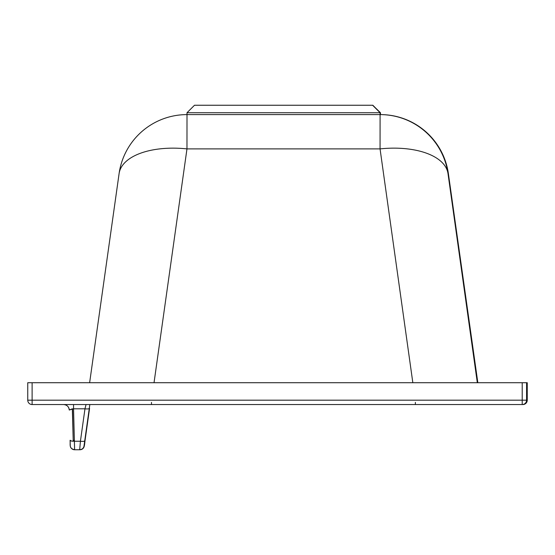 <?xml version="1.0" encoding="UTF-8"?>
<svg xmlns="http://www.w3.org/2000/svg" width="555" height="555" viewBox="0 0 555 555"><rect width="100%" height="100%" fill="white"/><g stroke="black" fill="none" stroke-linecap="round" stroke-linejoin="round"><path stroke-width="0.83" d="M27.75 382.721L27.75 400.183L27.75 382.721L527.25 382.721L527.25 400.183A4.364 4.364 90 0 1 522.886 404.546L522.886 404.546A4.364 4.364 0 0 0 524.836 404.089L524.836 404.089A4.364 4.364 0 0 0 527.25 400.183L526.584 400.183A4.364 4.364 90 0 1 522.22 404.546L522.886 404.546M473.623 354.603L475.885 370.657L473.623 354.603M32.114 382.721L32.114 400.183L27.75 400.183A4.364 4.364 -90 0 0 32.114 404.546L522.22 404.546L522.213 400.183L526.584 400.183L526.584 382.721M89.834 404.546L89.299 408.355A4.364 1.048 -172 0 1 84.971 408.799L73.551 408.799L73.551 404.546L63.645 404.546A5.612 5.612 90 0 1 69.25 410.006L72.275 408.841M448.378 173.618L477.841 382.721L448.385 173.646A68.591 68.591 -90 0 0 380.459 114.601A68.591 68.591 0 0 1 448.378 173.618L448.01 173.646A68.591 34.049 172 0 0 380.057 148.893L412.837 382.721M380.459 114.601L187.007 114.601L380.244 114.601L380.244 112.727L372.752 105.249L380.459 112.727L380.459 114.601M477.321 382.721L448.01 173.646A68.591 68.591 -90 0 0 380.092 114.601L380.057 148.893L186.973 148.893A68.591 34.035 -172 0 0 119.089 173.618L119.089 173.618A68.591 34.035 -172 0 0 119.089 173.646L89.632 382.721L119.089 173.618A68.591 68.591 90 0 1 187.007 114.601L187.007 112.727L380.244 112.727M74.432 440.49L73.211 440.226L72.538 408.806M89.57 408.355L85.005 440.795L89.57 408.355M84.27 445.998A4.364 4.364 90 0 1 79.948 449.751L82.397 449.009C84.242 446.269 84.194 448.322 85.005 440.795L84.02 445.998A4.364 4.364 90 0 1 79.691 449.751L74.606 449.751L73.551 408.799L69.25 410.006C68.848 406.676 66.982 404.859 63.645 404.546M74.863 449.751L74.606 449.751A4.364 4.364 -90 0 1 70.242 445.505L70.09 440.309A4.364 1.054 -1.6 0 0 74.453 441.246L80.419 441.246L79.691 449.751A4.364 4.364 90 0 0 84.02 445.998L84.742 440.795A4.364 1.048 -172 0 1 80.419 441.246L84.971 408.799L86.032 404.546M70.367 440.663L70.353 440.309A4.364 1.054 178.4 0 0 73.239 441.218L72.365 409.916A8.727 8.727 -90 0 0 72.268 408.82L72.365 409.916M527.25 382.721L527.25 400.183M27.75 400.183A4.364 4.364 0 0 0 32.114 404.546L32.114 400.183L522.213 400.183L522.213 382.721M69.493 409.555A5.612 5.612 90 0 1 69.528 410.006M377.227 109.717L380.307 112.727L380.307 114.601M372.835 105.249L377.268 109.689M187.007 112.727L194.5 105.249L372.752 105.249M380.092 114.601L380.092 112.727L372.613 105.249M415.376 402.361L415.369 404.546M151.487 402.361L151.48 404.546M119.089 173.618A68.591 68.591 0 0 1 187.007 114.601L186.973 148.893L154.033 382.721M89.299 408.355L84.742 440.795M70.09 440.309C70.485 445.145 68.806 448.391 74.606 449.751M73.211 440.226L73.239 441.232"/></g></svg>
